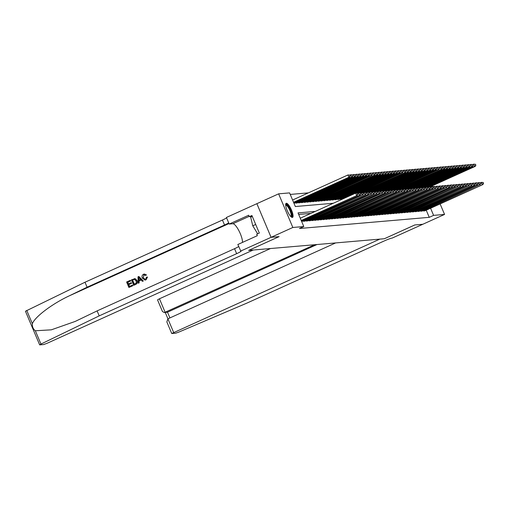 <?xml version="1.0" encoding="UTF-8"?>
<svg xmlns="http://www.w3.org/2000/svg" width="509" height="509" viewBox="0 0 509 509"><rect width="100%" height="100%" fill="white"/><g stroke="black" fill="none" stroke-linecap="round" stroke-linejoin="round"><path stroke-width="0.76" d="M292.357 217.438A7.73 2.068 -114.3 0 1 287.324 210.866A7.73 2.068 -114.3 0 1 286.173 203.301A7.73 2.068 -114.3 0 1 286.363 203.256A7.73 2.068 -114.3 0 1 291.396 209.823A7.73 2.068 -114.3 0 1 292.548 217.388A7.73 2.068 -114.3 0 1 292.357 217.438M440.12 203.924L444.561 214.429L422.814 224.265L414.829 224.953L384.384 238.734L379.803 239.128L171.743 333.51L175.681 333.204L178.481 332.237L246.744 303.179L384.18 240.98A6.935 0.63 -22.9 0 1 392.229 238.059L422.82 224.265L414.784 224.959L384.34 238.734L248.666 250.409L279.117 236.628L271.087 237.321L256.88 203.683L278.627 193.84L289.583 192.898L295.341 206.533L333.28 203.269M308.397 192.873L290.232 194.432M423.329 210.503L423.539 211L425.149 210.701M420.536 210.745L420.746 211.235L422.355 210.942M417.743 210.987L417.953 211.477L419.562 211.184M414.95 211.222L415.159 211.719L416.776 211.426M412.163 211.464L412.373 211.96L413.982 211.661M409.37 211.706L409.58 212.196L411.189 211.903M406.576 211.948L406.786 212.438L408.396 212.145M403.783 212.183L403.993 212.679L405.609 212.387M400.997 212.425L401.2 212.921L402.816 212.622M398.203 212.667L398.413 213.156L400.023 212.864M395.41 212.908L395.62 213.398L397.23 213.106M392.617 213.144L392.827 213.64L394.437 213.347M389.83 213.386L390.034 213.882L391.65 213.583M387.037 213.627L387.247 214.117L388.857 213.825M384.244 213.863L384.454 214.359L386.064 214.066M381.451 214.104L381.661 214.601L383.271 214.308M378.664 214.346L378.868 214.843L380.484 214.543M375.871 214.588L376.081 215.078L377.691 214.785M373.078 214.823L373.288 215.32L374.898 215.027M370.285 215.065L370.495 215.561L372.104 215.269M367.498 215.307L367.702 215.803L369.318 215.504M364.705 215.549L364.915 216.039L366.525 215.746M361.912 215.784L362.122 216.28L363.731 215.988M359.119 216.026L359.329 216.522L360.938 216.223M356.332 216.268L356.535 216.758L358.151 216.465M353.539 216.51L353.749 216.999L355.358 216.707M350.746 216.745L350.956 217.241L352.565 216.949M347.952 216.987L348.162 217.483L349.772 217.184M345.166 217.228L345.369 217.718L346.985 217.426M342.372 217.47L342.582 217.96L344.192 217.667M339.579 217.706L339.789 218.202L341.399 217.909M336.786 217.947L336.996 218.444L338.606 218.145M333.999 218.189L334.203 218.679L335.819 218.386M331.206 218.431L331.416 218.921L333.026 218.628M328.413 218.666L328.623 219.163L330.233 218.87M325.62 218.908L325.83 219.404L327.44 219.105M322.833 219.15L323.037 219.64L324.653 219.347M320.04 219.385L320.25 219.882L321.86 219.589M317.247 219.627L317.457 220.123L319.067 219.831M314.454 219.869L314.664 220.365L316.274 220.066M311.661 220.111L311.871 220.601L313.487 220.308M308.874 220.346L309.084 220.842L310.694 220.55M306.081 220.588L306.291 221.084L307.9 220.791M303.288 220.83L303.498 221.326L305.107 221.027M301.659 221.479L302.321 221.269M293.979 203.301L294.635 203.085M295.608 202.646L295.818 203.142L297.428 202.843M298.401 202.404L298.611 202.9L300.221 202.607M301.194 202.168L301.398 202.658L303.014 202.366M303.981 201.927L304.191 202.423L305.801 202.124M306.774 201.685L306.984 202.181L308.594 201.882M309.567 201.443L309.777 201.939L311.387 201.647M312.361 201.208L312.564 201.698L314.18 201.405M315.147 200.966L315.357 201.462L316.967 201.163M317.94 200.724L318.15 201.22L319.76 200.928M320.734 200.482L320.944 200.979L322.553 200.686M323.527 200.247L323.73 200.737L325.346 200.444M326.314 200.005L326.524 200.501L328.133 200.202M329.107 199.763L329.317 200.26L330.926 199.967M331.9 199.522L332.11 200.018L333.719 199.725M334.693 199.286L334.897 199.776L336.513 199.483M337.48 199.044L337.69 199.541L339.299 199.242M340.273 198.803L340.483 199.299L342.093 199.006M315.287 211.413L298.032 212.896L303.79 226.537L299.445 228.503L429.252 217.337L426.243 210.211M310.935 213.379L298.681 214.435M35.344 330.767L40.962 344.065L39.657 344.873L25.45 311.234L84.997 282.234L87.103 287.21L69.243 295.856C52.071 303.879 34.657 317.043 32.372 323.73C32.143 326.702 33.13 329.049 35.344 330.767L51.32 329.832L75.243 321.414L97.104 310.897L99.21 315.873L236.647 253.673A6.935 0.63 157.1 0 0 241.081 251.141A6.935 0.63 157.1 0 0 240.782 251.083L237.843 244.505L257.331 235.686L256.714 234.235L259.323 233.052L251.91 215.504L249.302 216.688L248.691 215.231L229.203 224.049L226.422 217.458L256.867 203.683L271.074 237.321L292.834 227.478L278.627 193.84M432.44 185.747L432.885 186.79M444.561 214.429L433.598 215.371L430.589 208.238M429.252 217.337L433.598 215.371M303.79 226.537L292.834 227.478M301.233 220.48L357.293 195.367L301.328 220.696M300.272 218.208L355.638 193.153L357.547 193.28L357.649 194.215L357.547 193.28L358.431 192.911L360.334 193.038L360.722 193.948L360.334 193.038M357.649 194.215L356.599 195.424L355.638 193.153L357.267 193.305M357.293 195.367L357.929 194.19M293.642 202.512L349.613 177.183L348.919 177.24L347.959 174.969L292.592 200.024M349.588 175.121L347.959 174.969L349.861 175.096L350.249 176.006L349.861 175.096M349.969 176.031L348.919 177.24L293.553 202.296M350.249 176.006L349.613 177.183M285.657 204.796A6.687 1.794 -114.3 0 1 289.392 208.124A6.687 1.794 -114.3 0 1 291.848 215.892A6.687 1.794 -114.3 0 1 291.084 216.789M290.785 216.497A6.191 1.661 65.7 0 0 291.18 215.701A6.191 1.661 65.7 0 0 289.163 208.989A6.191 1.661 65.7 0 0 285.676 205.216M292.102 217.413A7.68 2.055 65.7 0 0 292.325 216.669A7.68 2.055 65.7 0 0 290.111 208.913A7.68 2.055 65.7 0 0 285.854 203.619M252.305 216.44L250.683 217.171L252.769 225.799L257.649 233.809M255.703 224.475L252.769 225.799M132.715 285.734L128.904 287.458L132.843 285.721A12.91 3.455 65.7 0 0 132.62 285.091L132.843 285.721M129.521 286.427A12.91 3.455 65.7 0 0 128.802 284.588L131.545 283.348A12.91 3.455 65.7 0 0 131.277 282.718L131.545 283.348M128.503 283.888A12.91 3.455 65.7 0 0 127.765 282.285L130.711 280.955A12.91 3.455 65.7 0 0 130.406 280.325L130.711 280.955M133.721 285.275L131.417 279.823L135.082 278.722L136.838 280.58C137.583 282.323 137.169 283.608 135.591 284.429L133.848 285.269L135.718 284.423C137.322 283.589 137.774 282.304 137.061 280.561L135.241 278.709L134.287 278.665M146.064 279.823L147.515 277.03L146.064 279.823L145.078 280.096L142.323 278.086C141.648 276.4 142.062 275.114 143.563 274.243L144.359 274.027L146.446 274.898L144.359 274.027M145.135 279.371L143.277 277.729L143.952 274.873L143.277 277.729M146.242 274.917L145.784 275.401L146.446 274.898M138.225 283.239L137.996 276.845L138.823 276.47L143.201 280.987L142.418 281.343L141.12 279.931L138.893 280.936L139.008 282.883L138.225 283.239L139.135 282.877L139.103 280.917L141.165 279.982M142.418 281.343L143.328 280.974L138.823 276.47M240.63 251.096L271.074 237.321L279.072 236.634L248.627 250.409L253.202 250.014L47.044 343.314L43.596 344.568L39.657 344.873M97.104 310.897L234.547 248.697A6.935 0.63 157.1 0 0 238.696 246.515M84.997 282.234L222.439 220.034A6.935 0.63 157.1 0 0 226.588 217.852M228.687 222.834A6.935 0.63 157.1 0 1 224.539 225.01L87.103 287.21M40.962 344.065L99.21 315.873M229.203 224.049L232.848 223.737A11.147 2.984 -114.3 0 1 238.95 230.806A11.147 2.984 -114.3 0 1 242.5 242.399M249.302 216.688L252.305 216.427M143.054 277.755L145.04 279.377L145.606 279.231L146.49 277.208L147.305 277.049M145.58 275.414L143.792 274.885L144.289 274.752M145.943 279.829L144.944 280.109M138.747 278.455L138.849 280.211L140.63 279.403L138.677 277.29L139.072 280.192M134.389 279.365L132.423 280.122L134.191 284.315L136.336 282.883L136.1 280.904L134.325 279.365M134.338 284.251A12.91 3.455 65.7 0 0 132.588 280.103L133.479 279.638M131.322 283.367L128.58 284.607L129.375 286.497L132.455 285.104M130.546 280.968L127.6 282.298L128.313 283.977L131.055 282.737M128.904 287.458L126.601 282.005L130.279 280.338M270.489 248.532L159.438 298.789L165.177 312.38L167.493 312.182L169.917 317.921M314.657 244.727L164.324 312.609L167.493 312.182L316.973 244.53M335.635 242.927L167.9 318.838L173.645 332.428M164.324 312.609L162.435 311.47L157.535 299.871L159.438 298.789M171.743 333.51L166.844 321.911L167.9 318.838M301.595 221.339L360.086 195.125L301.894 221.46M360.442 193.974L359.386 195.182L358.431 192.911L360.06 193.064M360.086 195.125L360.722 193.948M303.988 221.281L362.179 194.947L304.681 221.218M360.347 193.064L363.127 192.803L363.509 193.706L363.127 192.803L364.711 192.37L365.92 192.561L366.302 193.471L365.92 192.561M363.235 193.732L362.179 194.947L361.218 192.669L362.847 192.822M362.879 194.883L363.509 193.706M306.781 221.04L365.672 194.642L307.474 220.982M366.022 193.49L364.972 194.705L364.011 192.434L365.64 192.587M365.672 194.642L366.302 193.471M309.567 220.798L368.459 194.406L310.267 220.741M365.933 192.587L368.713 192.319L369.095 193.229L368.713 192.319M368.815 193.255L367.765 194.463L366.804 192.192L368.433 192.345M368.459 194.406L369.095 193.229M294.215 203.276L352.406 176.941L351.706 177.005L350.746 174.727L349.874 175.121M352.374 174.88L350.746 174.727L352.654 174.854L352.762 175.79L352.654 174.854M352.762 175.79L351.706 177.005L293.916 203.155M353.042 175.764L352.406 176.941M297.002 203.04L355.199 176.699L354.499 176.763L353.539 174.492L352.667 174.886M355.167 174.638L353.539 174.492L355.447 174.619L355.549 175.548L355.447 174.619M355.549 175.548L354.499 176.763L296.308 203.097M355.829 175.529L355.199 176.699M299.795 202.798L357.992 176.464L357.293 176.521L356.332 174.25L355.46 174.644M357.961 174.402L356.332 174.25L358.241 174.377L358.342 175.312L358.241 174.377M358.342 175.312L357.293 176.521L299.095 202.856M358.622 175.287L357.992 176.464M302.588 202.557L360.779 176.222L360.086 176.279L359.125 174.008L358.247 174.402M360.754 174.161L359.125 174.008L361.027 174.135L361.415 175.045L361.027 174.135M361.135 175.071L360.086 176.279L301.888 202.62M361.415 175.045L360.779 176.222M312.361 220.562L370.558 194.222L313.06 220.499M368.72 192.345L371.5 192.078L371.888 192.987L371.5 192.078M371.608 193.013L370.558 194.222L369.598 191.95L371.226 192.103M371.252 194.164L371.888 192.987M305.381 202.315L363.572 175.98L362.872 176.044L361.912 173.766L361.04 174.161M363.541 173.919L361.912 173.766L363.82 173.893L364.209 174.803L363.82 173.893M363.929 174.829L362.872 176.044L304.681 202.378M364.209 174.803L363.572 175.98M315.154 220.321L374.045 193.923L315.854 220.263M371.513 192.109L374.293 191.842L374.681 192.746L374.293 191.842M374.401 192.771L373.345 193.986L372.384 191.708L374.013 191.861M374.045 193.923L374.681 192.746M308.168 202.079L366.365 175.739L365.666 175.802L364.705 173.531L363.833 173.925M366.334 173.684L364.705 173.531L366.614 173.658L366.995 174.568L366.614 173.658M366.715 174.587L365.666 175.802L307.474 202.137M366.995 174.568L366.365 175.739M317.947 220.079L376.838 193.681L318.64 220.022M374.306 191.868L377.086 191.6L377.468 192.51L377.086 191.6M377.188 192.529L376.138 193.744L375.178 191.473L376.806 191.626M376.838 193.681L377.468 192.51M310.961 201.838L369.159 175.503L368.459 175.56L367.498 173.289L366.626 173.684M369.127 173.442L367.498 173.289L369.407 173.416L369.788 174.326L369.407 173.416M369.509 174.352L368.459 175.56L310.261 201.895M369.788 174.326L369.159 175.503M320.734 219.837L379.625 193.445L321.433 219.78M377.099 191.626L379.879 191.359L380.261 192.268L379.879 191.359M379.981 192.294L378.931 193.503L377.971 191.231L379.599 191.384M379.625 193.445L380.261 192.268M313.754 201.596L371.945 175.261L371.252 175.319L370.291 173.047L369.419 173.442M371.92 173.2L370.291 173.047L372.194 173.175L372.302 174.11L372.194 173.175L373.078 172.806L374.987 172.939L375.375 173.843L374.987 172.939M372.302 174.11L371.252 175.319L313.054 201.659M372.582 174.084L371.945 175.261M323.527 219.602L381.725 193.261L324.227 219.538M379.886 191.384L382.666 191.117L383.054 192.027L382.666 191.117M382.774 192.052L381.725 193.261L380.764 190.99L382.393 191.142M382.418 193.204L383.054 192.027M316.547 201.36L374.739 175.02L315.847 201.418M375.095 173.868L374.039 175.083L373.078 172.806L374.707 172.958M375.375 173.843L374.739 175.02M326.32 219.36L385.211 192.962L327.02 219.303M382.679 191.149L385.459 190.881L385.847 191.785L385.459 190.881M385.567 191.81L384.511 193.026L383.551 190.748L385.179 190.9M385.211 192.962L385.847 191.785M319.334 201.119L377.532 174.778L376.832 174.841L375.871 172.57L374.999 172.965M377.5 172.723L375.871 172.57L377.78 172.697L378.162 173.607L377.78 172.697M377.882 173.626L376.832 174.841L318.64 201.176M378.162 173.607L377.532 174.778M329.113 219.118L387.304 192.784L329.807 219.061M385.472 190.907L388.252 190.64L388.634 191.549L388.252 190.64M388.354 191.575L387.304 192.784L386.344 190.512L387.973 190.665M388.004 192.726L388.634 191.549M322.127 200.877L380.325 174.542L379.625 174.6L378.664 172.328L377.793 172.723M380.293 172.481L378.664 172.328L380.573 172.456L380.955 173.365L380.573 172.456M380.675 173.391L379.625 174.6L321.427 200.934M380.955 173.365L380.325 174.542M331.9 218.883L390.098 192.542L332.6 218.819M388.265 190.665L391.046 190.398L391.427 191.308L391.046 190.398M391.147 191.333L390.098 192.542L389.137 190.271L390.766 190.423M390.791 192.485L391.427 191.308M324.92 200.635L383.112 174.301L382.418 174.358L381.457 172.087L380.586 172.481M383.086 172.239L381.457 172.087L383.366 172.214L383.468 173.149L383.366 172.214M383.468 173.149L382.418 174.358L324.22 200.699M383.748 173.124L383.112 174.301M334.693 218.641L392.891 192.3L335.393 218.577M391.052 190.423L393.832 190.156L394.221 191.066L393.832 190.156M393.941 191.091L392.891 192.3L391.93 190.029L393.559 190.181M393.584 192.243L394.221 191.066M327.713 200.4L385.905 174.059L385.205 174.123L384.244 171.845L383.372 172.246M385.873 171.997L384.244 171.845L386.153 171.978L386.261 172.907L386.153 171.978M386.261 172.907L385.205 174.123L327.013 200.457M386.541 172.882L385.905 174.059M337.486 218.399L396.377 192.001L338.186 218.342M393.845 190.188L396.626 189.921L397.014 190.83L396.626 189.921M396.734 190.85L395.678 192.065L394.717 189.793L396.346 189.94M396.377 192.001L397.014 190.83M330.5 200.158L388.698 173.823L387.998 173.881L387.037 171.609L386.166 172.004M388.666 171.762L387.037 171.609L388.946 171.737L389.054 172.672L388.946 171.737M389.054 172.672L387.998 173.881L329.807 200.215M389.328 172.646L388.698 173.823M340.279 218.157L398.471 191.823L340.973 218.1M396.638 189.946L399.419 189.679L399.8 190.589L399.419 189.679M399.52 190.614L398.471 191.823L397.51 189.552L399.139 189.704M399.171 191.766L399.8 190.589M333.293 199.916L391.491 173.582L390.791 173.639L389.83 171.368L388.959 171.762M391.459 171.52L389.83 171.368L391.739 171.495L391.841 172.43L391.739 171.495M391.841 172.43L390.791 173.639L332.593 199.98M392.121 172.405L391.491 173.582M343.066 217.922L401.264 191.581L343.766 217.858M399.431 189.704L402.212 189.437L402.594 190.347L402.212 189.437M402.314 190.372L401.264 191.581L400.303 189.31L401.932 189.463M401.964 191.524L402.594 190.347M336.086 199.674L394.278 173.34L393.584 173.397L392.624 171.126L391.752 171.52M394.252 171.278L392.624 171.126L394.532 171.253L394.634 172.188L394.532 171.253M394.634 172.188L393.584 173.397L335.386 199.738M394.914 172.163L394.278 173.34M345.859 217.68L404.75 191.282L346.559 217.617M402.218 189.463L404.999 189.195L405.387 190.105L404.999 189.195M405.107 190.131L404.057 191.346L403.096 189.068L404.725 189.221M404.75 191.282L405.387 190.105M338.879 199.439L397.071 173.098L396.371 173.162L395.417 170.884L394.539 171.285M397.039 171.037L395.417 170.884L397.319 171.018L397.427 171.947L397.319 171.018M397.427 171.947L396.371 173.162L338.18 199.496M397.707 171.927L397.071 173.098M348.652 217.438L407.544 191.04L349.352 217.381M405.011 189.227L407.792 188.96L408.18 189.87L407.792 188.96M407.9 189.889L406.844 191.104L405.883 188.833L407.512 188.979M407.544 191.04L408.18 189.87M341.666 199.197L399.864 172.863L399.164 172.92L398.203 170.649L397.332 171.043M399.832 170.801L398.203 170.649L400.112 170.776L400.22 171.711L400.112 170.776M400.22 171.711L399.164 172.92L340.973 199.254M400.494 171.686L399.864 172.863M351.445 217.197L409.637 190.862L352.139 217.139M407.804 188.985L410.585 188.718L410.967 189.628L410.585 188.718M410.687 189.653L409.637 190.862L408.676 188.591L410.305 188.744M410.337 190.805L410.967 189.628M357.14 193.216L402.657 172.621L401.957 172.678L400.997 170.407L400.125 170.801M402.625 170.56L400.997 170.407L402.905 170.534L403.007 171.469L402.905 170.534L405.698 170.292L405.8 171.228L405.698 170.292M403.007 171.469L401.957 172.678L356.72 193.153M403.287 171.444L402.657 172.621M354.232 216.961L412.43 190.621L354.932 216.898M410.598 188.744L413.378 188.476L413.76 189.386L413.378 188.476M413.48 189.412L412.43 190.621L411.469 188.349L413.098 188.502M413.13 190.563L413.76 189.386M359.933 192.975L405.444 172.379L359.513 192.911M405.8 171.228L404.75 172.443L403.79 170.165L405.418 170.318M406.08 171.202L405.444 172.379M357.025 216.719L415.917 190.321L357.725 216.656M413.391 188.502L416.165 188.235L416.553 189.144L416.165 188.235M416.273 189.17L415.223 190.385L414.262 188.107L415.891 188.26M415.917 190.321L416.553 189.144M362.726 192.739L408.237 172.137L407.537 172.201L406.583 169.93L405.705 170.324M408.205 170.076L406.583 169.93L408.485 170.057L408.593 170.986L408.485 170.057M408.593 170.986L407.537 172.201L362.306 192.669M408.873 170.967L408.237 172.137M359.818 216.478L418.71 190.08L360.518 216.42M416.177 188.266L418.958 187.999L419.346 188.909L418.958 187.999L420.542 187.566L421.751 187.757L422.133 188.667L421.751 187.757M419.066 188.928L418.01 190.143L417.049 187.872L418.678 188.025M418.71 190.08L419.346 188.909M365.519 192.497L411.03 171.902L410.33 171.959L409.37 169.688L408.498 170.082M410.998 169.841L409.37 169.688L411.278 169.815L411.387 170.75L411.278 169.815M411.387 170.75L410.33 171.959L365.093 192.434M411.66 170.725L411.03 171.902M362.612 216.236L420.803 189.902L363.305 216.179M421.853 188.693L420.803 189.902L419.842 187.63L421.471 187.783M421.503 189.844L422.133 188.667M368.306 192.256L413.823 171.66L413.123 171.718L412.163 169.446L411.291 169.841M413.792 169.599L412.163 169.446L414.071 169.573L414.173 170.509L414.071 169.573M414.173 170.509L413.123 171.718L367.886 192.192M414.453 170.483L413.823 171.66M365.398 216.001L423.596 189.66L366.098 215.937M421.764 187.783L424.544 187.516L424.926 188.425L424.544 187.516M424.646 188.451L423.596 189.66L422.635 187.388L424.264 187.541M424.296 189.602L424.926 188.425M371.099 192.014L416.61 171.418L415.917 171.482L414.956 169.204L414.084 169.599M416.585 169.357L414.956 169.204L416.865 169.332L416.966 170.267L416.865 169.332M416.966 170.267L415.917 171.482L370.679 191.95M417.246 170.241L416.61 171.418M368.192 215.759L427.083 189.361L368.891 215.695M424.557 187.541L427.337 187.28L427.719 188.184L427.337 187.28M427.439 188.209L426.389 189.424L425.429 187.147L427.057 187.299M427.083 189.361L427.719 188.184M373.892 191.778L419.403 171.177L418.703 171.24L417.749 168.969L416.871 169.363M419.371 169.115L417.749 168.969L419.651 169.096L419.76 170.025L419.651 169.096M419.76 170.025L418.703 171.24L373.472 191.708M420.04 170.006L419.403 171.177M370.985 215.517L429.876 189.119L371.685 215.46M427.344 187.306L430.124 187.038L430.512 187.948L430.124 187.038M430.232 187.967L429.176 189.183L428.215 186.911L429.844 187.064M429.876 189.119L430.512 187.948M376.685 191.537L422.196 170.941L421.497 170.999L420.536 168.727L419.664 169.122M422.165 168.88L420.536 168.727L422.445 168.854L422.553 169.79L422.445 168.854M422.553 169.79L421.497 170.999L376.259 191.473M422.826 169.764L422.196 170.941M373.778 215.275L431.969 188.941L374.471 215.218M430.137 187.064L432.917 186.797L433.299 187.706L432.917 186.797M433.025 187.732L431.969 188.941L431.008 186.669L432.637 186.822M432.669 188.884L433.299 187.706M379.472 191.295L424.99 170.7L424.29 170.757L423.329 168.485L422.457 168.88M424.958 168.638L423.329 168.485L425.238 168.613L425.339 169.548L425.238 168.613M425.339 169.548L424.29 170.757L379.052 191.231M425.619 169.522L424.99 170.7M376.565 215.04L434.762 188.699L377.264 214.976M432.93 186.822L435.71 186.555L436.092 187.465L435.71 186.555M435.812 187.49L434.762 188.699L433.802 186.428L435.43 186.58M435.462 188.642L436.092 187.465M382.265 191.053L427.776 170.458L427.083 170.521L426.122 168.244L425.25 168.638M427.751 168.396L426.122 168.244L428.031 168.377L428.133 169.306L428.031 168.377M428.133 169.306L427.083 170.521L381.845 190.99M428.413 169.281L427.776 170.458M379.358 214.798L438.249 188.4L380.058 214.741M435.723 186.587L438.504 186.319L438.885 187.223L438.504 186.319M438.605 187.248L437.555 188.464L436.595 186.186L438.224 186.339M438.249 188.4L438.885 187.223M385.059 190.818L430.569 170.216L429.87 170.28L428.915 168.008L428.037 168.403M430.538 168.161L428.915 168.008L430.818 168.135L431.206 169.045L430.818 168.135M430.926 169.064L429.87 170.28L384.639 190.748M431.206 169.045L430.569 170.216M382.151 214.556L441.042 188.158L382.851 214.499M438.51 186.345L441.29 186.078L441.678 186.988L441.29 186.078M441.398 187.007L440.342 188.222L439.388 185.95L441.01 186.103M441.042 188.158L441.678 186.988M387.852 190.576L433.363 169.981L432.663 170.038L431.702 167.766L430.83 168.161M433.331 167.919L431.702 167.766L433.611 167.894L433.719 168.829L433.611 167.894M433.719 168.829L432.663 170.038L387.425 190.512M433.992 168.803L433.363 169.981M384.944 214.314L443.135 187.98L385.637 214.257M441.303 186.103L444.083 185.836L444.465 186.746L444.083 185.836M444.192 186.771L443.135 187.98L442.175 185.709L443.803 185.861M443.835 187.923L444.465 186.746M390.638 190.334L436.156 169.739L435.456 169.796L434.495 167.525L433.623 167.919M436.124 167.677L434.495 167.525L436.404 167.652L436.786 168.562L436.404 167.652M436.506 168.587L435.456 169.796L390.218 190.271M436.786 168.562L436.156 169.739M387.731 214.079L445.929 187.738L388.431 214.015M444.096 185.861L446.877 185.594L447.258 186.504L446.877 185.594M446.978 186.529L445.929 187.738L444.968 185.467L446.597 185.62M446.628 187.681L447.258 186.504M393.432 190.099L438.943 169.497L438.249 169.561L437.288 167.283L436.417 167.684M438.917 167.436L437.288 167.283L439.197 167.416L439.299 168.345L439.197 167.416L440.775 166.984L441.984 167.175L442.372 168.085L441.984 167.175M439.299 168.345L438.249 169.561L393.012 190.029M439.579 168.32L438.943 169.497M390.524 213.837L449.415 187.439L391.224 213.78M446.889 185.626L449.67 185.359L450.051 186.269L449.67 185.359L451.248 184.926L452.456 185.117L452.845 186.027L452.456 185.117M449.771 186.288L448.722 187.503L447.761 185.225L449.39 185.378M449.415 187.439L450.051 186.269M396.225 189.857L441.736 169.255L395.805 189.793M442.092 168.104L441.036 169.319L440.081 167.047L441.71 167.2M442.372 168.085L441.736 169.255M393.317 213.595L451.508 187.261L394.017 213.538M452.565 186.052L451.508 187.261L450.554 184.99L452.177 185.142M452.208 187.204L452.845 186.027M399.018 189.615L444.529 169.02L443.829 169.077L442.868 166.806L441.997 167.2M444.497 166.958L442.868 166.806L444.777 166.933L444.885 167.868L444.777 166.933M444.885 167.868L443.829 169.077L398.592 189.552M445.159 167.843L444.529 169.02M396.11 213.36L454.302 187.019L396.804 213.296M452.469 185.142L455.25 184.875L455.631 185.785L455.25 184.875M455.358 185.81L454.302 187.019L453.341 184.748L454.97 184.901M455.001 186.962L455.631 185.785M401.805 189.373L447.322 168.778L446.622 168.835L445.661 166.564L444.79 166.958M447.29 166.717L445.661 166.564L447.57 166.691L447.672 167.626L447.57 166.691M447.672 167.626L446.622 168.835L401.385 189.31M447.952 167.601L447.322 168.778M398.903 213.118L457.095 186.778L399.597 213.055M455.262 184.901L458.043 184.633L458.424 185.543L458.043 184.633M458.145 185.569L457.095 186.778L456.134 184.506L457.763 184.659M457.795 186.72L458.424 185.543M404.598 189.138L450.109 168.536L449.415 168.6L448.454 166.322L447.583 166.723M450.083 166.475L448.454 166.322L450.363 166.456L450.465 167.385L450.363 166.456M450.465 167.385L449.415 168.6L404.178 189.068M450.745 167.359L450.109 168.536M401.69 212.877L460.581 186.479L402.39 212.819M458.055 184.665L460.836 184.398L461.218 185.308L460.836 184.398M460.938 185.327L459.888 186.542L458.927 184.271L460.556 184.417M460.581 186.479L461.218 185.308M407.391 188.896L452.902 168.301L452.208 168.358L451.248 166.087L450.37 166.481M452.876 166.239L451.248 166.087L453.15 166.214L453.538 167.124L453.15 166.214M453.258 167.149L452.208 168.358L406.971 188.833M453.538 167.124L452.902 168.301M404.483 212.635L463.375 186.243L405.183 212.577M460.842 184.423L463.623 184.156L464.011 185.066L463.623 184.156M463.731 185.091L462.675 186.3L461.72 184.029L463.343 184.182M463.375 186.243L464.011 185.066M410.184 188.654L455.695 168.059L454.995 168.116L454.034 165.845L453.163 166.239M455.663 165.998L454.034 165.845L455.943 165.972L456.051 166.907L455.943 165.972M456.051 166.907L454.995 168.116L409.758 188.591M456.331 166.882L455.695 168.059M407.276 212.399L465.468 186.059L407.97 212.336M463.635 184.182L466.416 183.914L466.798 184.824L466.416 183.914M466.524 184.85L465.468 186.059L464.507 183.787L466.136 183.94M466.168 186.001L466.798 184.824M412.971 188.413L458.488 167.817L457.788 167.875L456.827 165.603L455.956 165.998M458.456 165.756L456.827 165.603L458.736 165.73L458.838 166.666L458.736 165.73M458.838 166.666L457.788 167.875L412.551 188.349M459.118 166.64L458.488 167.817M410.069 212.158L468.261 185.823L410.763 212.094M466.429 183.94L469.209 183.673L469.591 184.582L469.209 183.673M469.311 184.608L468.261 185.823L467.3 183.545L468.929 183.698M468.961 185.76L469.591 184.582M415.764 188.177L461.275 167.576L460.581 167.639L459.621 165.368L458.749 165.762M461.249 165.514L459.621 165.368L461.529 165.495L461.911 166.405L461.529 165.495M461.631 166.424L460.581 167.639L415.344 188.107M461.911 166.405L461.275 167.576M412.856 211.916L471.748 185.518L413.556 211.859M469.222 183.704L472.002 183.437L472.384 184.347L472.002 183.437M472.104 184.366L471.054 185.581L470.093 183.31L471.722 183.456M471.748 185.518L472.384 184.347M418.557 187.936L464.068 167.34L463.375 167.397L462.414 165.126L461.536 165.52M464.043 165.279L462.414 165.126L464.316 165.253L464.704 166.163L464.316 165.253M464.424 166.188L463.375 167.397L418.137 187.872M464.704 166.163L464.068 167.34M415.649 211.674L474.541 185.282L416.349 211.617M472.008 183.463L474.789 183.195L475.177 184.105L474.789 183.195L476.373 182.769L477.582 182.954L477.69 183.889L477.582 182.954M474.897 184.131L473.841 185.34L472.886 183.068L474.509 183.221M474.541 185.282L475.177 184.105M421.35 187.694L466.861 167.098L466.161 167.156L465.201 164.884L464.329 165.279M466.829 165.037L465.201 164.884L467.109 165.011L467.217 165.947L467.109 165.011M467.217 165.947L466.161 167.156L420.93 187.63M467.497 165.921L466.861 167.098M418.443 211.439L476.634 185.098L419.136 211.375M477.69 183.889L476.634 185.098L475.673 182.826L477.302 182.979M477.334 185.041L477.964 183.864M424.137 187.452L469.654 166.857L468.954 166.92L467.994 164.642L467.122 165.037M469.622 164.795L467.994 164.642L469.902 164.77L470.004 165.705L469.902 164.77M470.004 165.705L468.954 166.92L423.717 187.388M470.284 165.679L469.654 166.857M421.236 211.197L479.427 184.862L421.929 211.133M477.595 182.979L480.375 182.712L480.757 183.622L480.375 182.712M480.477 183.647L479.427 184.862L478.466 182.585L480.095 182.737M480.127 184.799L480.757 183.622M426.93 187.217L472.447 166.615L471.748 166.678L470.787 164.407L469.915 164.801M472.416 164.553L470.787 164.407L472.696 164.534L472.797 165.463L472.696 164.534M472.797 165.463L471.748 166.678L426.51 187.147M473.077 165.444L472.447 166.615M424.022 210.955L482.914 184.557L424.722 210.898M480.388 182.744L483.168 182.477L483.55 183.386L483.168 182.477M483.27 183.405L482.22 184.621L481.259 182.349L482.888 182.502M482.914 184.557L483.55 183.386M429.723 186.975L475.234 166.379L474.541 166.437L473.58 164.165L472.702 164.56M475.209 164.318L473.58 164.165L475.482 164.292L475.87 165.202L475.482 164.292M475.591 165.228L474.541 166.437L429.303 186.911M475.87 165.202L475.234 166.379M69.243 295.856L228.993 223.559M234.547 248.697L236.647 253.673M224.539 225.01L222.439 220.034M26.748 310.433L32.372 323.73M249.162 216.357L232.848 223.737M165.279 312.526L167.938 318.819"/></g></svg>
